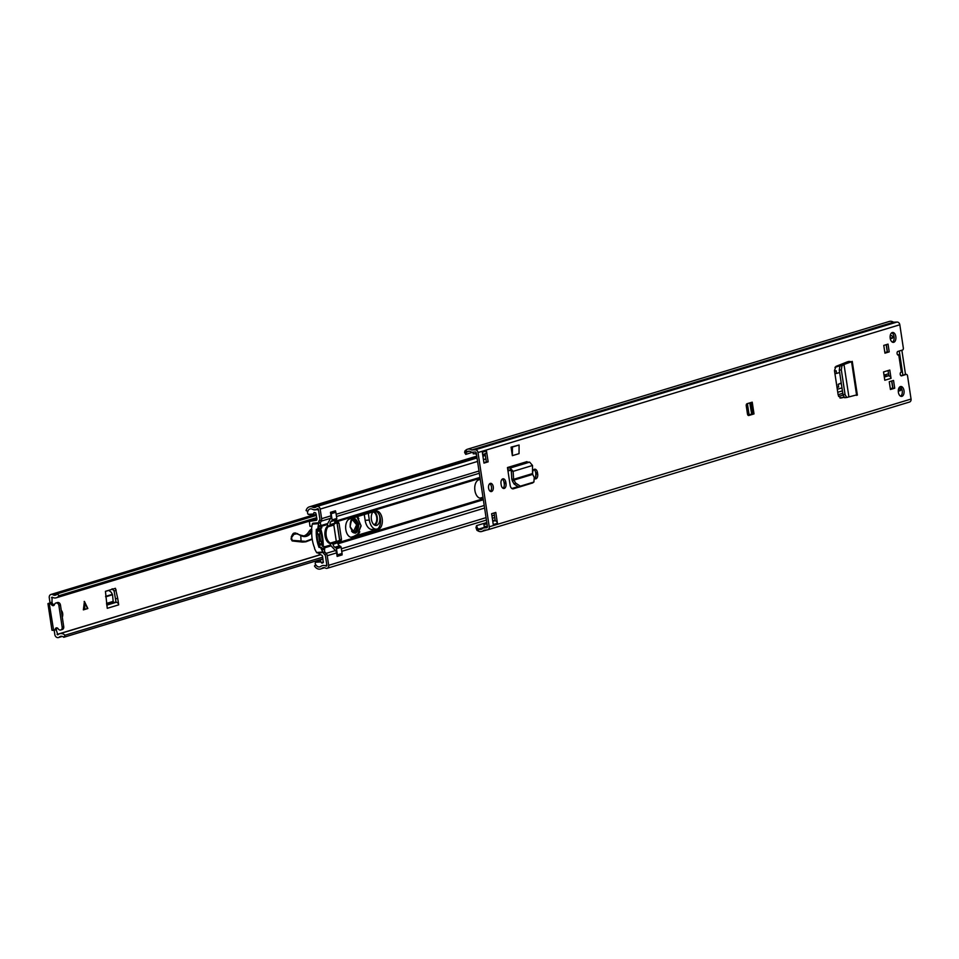 <?xml version="1.0" encoding="UTF-8"?>
<svg xmlns="http://www.w3.org/2000/svg" width="959" height="959" viewBox="0 0 959 959"><rect width="100%" height="100%" fill="white"/><g stroke="black" fill="none" stroke-linecap="round" stroke-linejoin="round"><path stroke-width="1.44" d="M843.033 394.904L844.639 397.721L846.773 397.482L845.083 394.688L841.331 369.886L839.281 370.114L843.033 394.904M856.171 395.036L848.907 396.906L844.004 364.516L841.966 365.751L841.331 369.886M841.966 365.751L839.916 365.978L839.281 370.114M842.182 364.636L849.866 361.819L847.78 361.699M839.916 365.978L842.026 364.708M844.004 364.48L851.556 361.723L848.787 361.411M851.556 361.723L856.639 395.396M532.748 474.489L532.701 474.142A4.232 2.457 -94.3 0 1 534.774 469.203A4.232 2.457 -94.3 0 1 537.484 472.691L537.675 473.962A4.232 2.457 -94.3 0 1 535.601 478.901A4.232 2.457 -94.3 0 1 534.774 478.721M501.03 483.732A4.232 2.457 -94.3 0 1 503.115 478.793A4.232 2.457 -94.3 0 1 505.825 482.281L506.016 483.552A4.232 2.457 -94.3 0 1 503.931 488.491A4.232 2.457 -94.3 0 1 501.221 485.002L501.03 483.732M889.784 370.054L891.043 378.361L884.785 380.255L883.539 371.948L889.784 370.054M899.314 354.171L898.403 355.058A1.834 1.067 -94.3 0 1 898.271 355.082A1.834 1.067 -94.3 0 1 897.073 353.451A1.834 1.067 -94.3 0 1 897.864 351.438L902.551 350.023A1.834 1.067 85.7 0 0 903.318 347.901L899.818 324.765A2.937 2.374 -106.9 0 0 897.001 322.056L893.488 322.212A6.617 5.334 -106.9 0 0 889.317 321.445L467.512 449.208A6.617 5.334 -106.9 0 0 465.966 450.047L464.947 450.898L466.098 452.732L465.774 454.374L464.624 452.54L464.947 450.898M486.788 522.523L476.551 525.628L477.534 528.361L476.959 530.327L478.217 531.01A6.617 5.334 -106.9 0 0 481.874 531.454A6.617 5.334 -106.9 0 0 483.827 530.231L487.304 529.871A2.937 2.374 -106.9 0 0 489.246 526.803L478.014 452.528A2.937 2.374 -106.9 0 0 475.196 449.807L471.696 449.975A6.617 5.334 -106.9 0 0 467.512 449.208M909.108 402.121A2.937 2.374 -106.9 0 0 911.05 399.052L907.55 375.916A1.834 1.067 85.7 0 0 906.375 374.394A1.834 1.067 85.7 0 0 906.231 374.418L901.544 375.844A1.834 1.067 -94.3 0 1 901.412 375.868A1.834 1.067 -94.3 0 1 900.225 374.238A1.834 1.067 -94.3 0 1 901.004 372.224L901.916 371.337M904.001 390.601A4.963 2.889 -94.3 0 1 901.556 396.403A4.963 2.889 -94.3 0 1 898.379 392.303A4.963 2.889 -94.3 0 1 900.813 386.501A4.963 2.889 -94.3 0 1 904.001 390.601M895.826 336.561A4.963 2.889 -94.3 0 1 893.38 342.363A4.963 2.889 -94.3 0 1 890.204 338.263A4.963 2.889 -94.3 0 1 892.649 332.461A4.963 2.889 -94.3 0 1 895.826 336.561M890.443 389.51L889.257 381.742L893.536 380.447L894.711 388.215L890.443 389.51M889.209 351.881L884.941 353.176L883.766 345.408L888.034 344.113L889.209 351.881L884.881 352.792M754.002 413.916L748.799 415.499A1.834 1.067 -94.3 0 1 748.655 415.523A1.834 1.067 -94.3 0 1 747.481 414L746.258 405.873A1.834 1.067 -94.3 0 1 747.025 403.739L752.228 402.169L754.002 413.916L748.092 415.295M495.791 512.442L497.433 523.29L493.262 524.549L491.631 513.712L495.791 512.442M483.971 463.101L482.329 452.252L486.501 450.994L488.143 461.842L483.971 463.101M493.262 486.752A4.136 2.409 -94.3 0 1 491.236 491.583A4.136 2.409 -94.3 0 1 488.575 488.167A4.136 2.409 -94.3 0 1 490.612 483.336A4.136 2.409 -94.3 0 1 493.262 486.752M507.862 470.198L507.467 467.536L526.935 461.639L527.438 462.154L507.97 468.052L508.198 470.222A2.757 2.218 73.1 0 1 507.862 470.198L510.116 485.11A4.531 2.637 85.7 0 0 513.017 488.85A4.531 2.637 85.7 0 0 513.365 488.79L518.411 487.256M519.035 453.643L512.358 455.657L511.075 447.134L519.083 445.024L519.035 453.643M847.576 362.658L847.444 361.807L835.924 366.41L834.474 370.63L838.166 395.06L840.707 398.069L843.992 397.374M489.749 483.696A4.136 2.409 -94.3 0 1 491.476 486.884A4.136 2.409 -94.3 0 1 490.313 491.356M891.774 332.773A4.963 2.889 -94.3 0 1 894.04 336.693A4.963 2.889 -94.3 0 1 892.469 342.183M899.938 386.813A4.963 2.889 -94.3 0 1 902.215 390.733A4.963 2.889 -94.3 0 1 900.645 396.223M888.058 370.57L888.849 375.844A2.757 2.218 73.1 0 1 891.043 378.361M886.308 344.641L887.423 352.025M891.798 380.963L892.925 388.347L890.384 389.114M906.231 374.418L900.885 375.64M477.534 528.361L478.793 529.044A4.411 3.56 -106.9 0 0 481.238 529.344A4.411 3.56 -106.9 0 0 482.545 528.529A2.757 2.218 73.1 0 1 483.744 527.953L487.076 527.69L487.46 526.935L476.227 452.66L475.52 451.977L472.296 452.216A2.757 2.218 73.1 0 1 470.941 451.833A4.411 3.56 -106.9 0 0 468.148 451.317A4.411 3.56 -106.9 0 0 467.129 451.869L466.098 452.732M486.501 450.994A2.757 2.218 73.1 0 1 485.11 453.787L486.345 461.974L483.911 462.706M494.065 512.969L495.24 520.773A2.757 2.218 73.1 0 1 497.433 523.29M502.24 479.152A4.232 2.457 -94.3 0 1 504.038 482.413L504.23 483.684A4.232 2.457 -94.3 0 1 503.019 488.263M533.899 469.562A4.232 2.457 -94.3 0 1 535.697 472.823L535.889 474.094A4.232 2.457 -94.3 0 1 534.738 478.625M512.25 488.718L517.5 487.124M843.836 397.17L839.928 397.985M476.539 454.686A3.129 2.517 -106.9 0 1 476.359 454.53L475.988 454.182A1.834 1.486 -106.9 0 0 474.861 453.727L473.243 453.847L472.991 452.168L465.774 454.374M476.959 530.327L475.976 527.594L476.551 525.628M495.132 520.006L492.686 520.737M894.711 388.215L892.925 388.347M884.162 376.132L888.394 375.82A2.757 2.218 73.1 0 1 888.849 375.844M751.7 414.204L749.77 402.912M747.397 403.631L749.063 414.624L751.484 414.228M488.143 461.842L486.345 461.974M495.24 520.773A2.757 2.218 73.1 0 0 494.784 520.749L492.71 520.905M486.872 523.027A3.129 2.517 -106.9 0 0 486.74 523.206L486.489 523.602A1.834 1.486 -106.9 0 1 485.518 524.213L483.899 524.333L486.537 523.53M483.899 524.333L484.223 526.503L485.841 526.383A4.04 3.261 -106.9 0 0 486.417 526.275A4.04 3.261 -106.9 0 0 487.292 525.82M532.545 473.566L532.701 474.393L513.904 480.087L513.616 479.308L532.545 473.566L532.521 465.475L529.656 462.13L527.438 462.154M515.642 483.072L514.156 484.103L512.418 481.118L513.904 480.087L515.642 483.072L520.317 486.153L533.899 482.041L534.259 477.438L532.701 474.393M533.899 482.041L533.024 482.641M514.156 484.103L518.831 487.184L532.748 482.904M512.418 481.118L511.794 479.128L513.616 479.308L513.125 471.349L511.303 471.169L511.794 479.128M507.467 467.536L510.188 468.028L513.125 471.349L532.521 465.475M508.198 470.222L510.416 470.198L511.303 471.169M511.075 447.134L512.418 447.038L512.358 455.657M519.083 445.024L512.418 447.038M848.895 396.87L846.773 397.482M838.118 394.712L842.781 393.298M888.537 373.77L884.018 375.137M841.966 387.88L837.291 389.294M837.027 387.484L838.622 386.992L838.214 384.283L841.283 383.36M839.64 372.512L836.572 373.435L836.164 370.725L834.558 371.217M897.54 351.641L897.18 352.253M834.965 367.309L840.48 365.643M843.069 395.096L838.574 396.463M884.857 352.576L887.255 351.845L886.164 344.677M890.324 388.731L892.721 387.999L891.654 381.011M902.887 375.029L899.254 351.018M890.204 335.758L891.738 335.65L893.057 336.921L892.146 338.359L890.24 338.503M898.883 388.119L900.981 389.342L900.069 390.781L898.283 390.912M837.746 392.279L842.422 390.852M836.967 387.124L838.622 386.992M838.214 384.283L841.223 382.989M834.917 373.566L836.572 373.435M901.856 350.227L905.524 374.478M898.307 390.313L900.897 390.121M890.156 337.916L892.973 337.7M316.734 517.644L59.038 595.695A7.133 5.754 73.1 0 1 56.329 597.781A7.133 5.754 73.1 0 1 52.11 597.145L51.954 602.815L48.525 603.343L49.58 603.679A2.757 2.218 -106.9 0 1 51.666 604.817A2.026 1.63 73.1 0 0 54.495 604.506A2.757 2.218 -106.9 0 1 58.883 605.489L62.167 627.174A2.757 2.218 -106.9 0 1 58.163 628.78A2.026 1.63 73.1 0 0 55.31 628.888A2.757 2.218 -106.9 0 1 53.608 630.315L49.305 603.702M49.724 602.971L52.182 602.168M59.038 595.695L57.192 593.861A4.375 3.524 73.1 0 1 55.526 595.143A4.375 3.524 73.1 0 1 52.949 594.748A3.309 2.661 -106.9 0 0 50.995 594.448A3.309 2.661 -106.9 0 0 49.269 597.817L49.952 602.336M54.16 630.195L54.831 634.582A3.309 2.661 -106.9 0 0 58.475 637.555A3.309 2.661 -106.9 0 0 59.338 637.052A4.375 3.524 73.1 0 1 60.489 636.38A4.375 3.524 73.1 0 1 63.762 637.291L65.02 635.218L322.703 557.167M112.131 588.79L114.109 591.008L116.063 602.3L114.025 602.324A0.923 0.743 73.1 0 1 113.174 601.389L112.527 594.748L111.292 592.314L108.787 590.42L105.406 591.415M61.256 610.368A4.591 2.673 -94.3 0 1 62.671 613.496A4.591 2.673 -94.3 0 1 62.287 617.176M115.512 598.68L117.741 598.512L115.44 588.299L105.442 591.331L107.252 608.318L118.7 604.841A2.757 2.218 -106.9 0 0 116.183 602.3L116.063 602.3M117.741 598.512L118.7 604.841M56.137 629.476L57.816 634.834A7.133 5.754 73.1 0 1 59.698 633.743A7.133 5.754 73.1 0 1 65.02 635.218M51.954 602.815L49.58 603.679M83.361 609.876L84.428 601.425L87.832 608.521L83.361 609.876M315.703 565.019A4.783 3.848 73.1 0 1 315.235 563.892A3.704 2.985 73.1 0 1 315.475 562.274L322.955 558.821L63.762 637.291M316.386 515.355L57.192 593.861M47.95 603.631L51.978 630.267L53.332 630.339M54.195 605.117A2.026 1.63 73.1 0 1 53.236 604.35A2.757 2.218 -106.9 0 0 51.139 603.199M60.729 629.979L62.299 629.512A2.757 2.218 -106.9 0 0 63.726 626.706L60.453 605.009A2.757 2.218 -106.9 0 0 57.42 602.54L55.85 603.019M55.166 629.847A2.757 2.218 -106.9 0 0 56.869 628.421A2.026 1.63 73.1 0 1 57.132 627.917M83.373 609.768L87.545 608.545L84.164 601.449M350.131 526.923C351.653 516.302 354.578 515.486 358.906 524.501C357.383 535.122 354.446 535.937 350.131 526.923M353.044 532.437L356.64 524.789L352.061 519.287M294.869 533.072A5.143 2.997 85.7 0 0 294.389 533.036A5.143 2.997 85.7 0 0 292.423 534.631L291.033 538.958L292.171 540.936A2.386 1.391 85.7 0 0 292.375 540.972L301.965 542.027A14.709 8.571 85.7 0 0 302.9 542.039L305.13 541.871A14.709 8.571 -94.3 0 1 304.207 541.859L301.965 542.027M311.651 529.068L311.076 529.404A11.028 6.425 85.7 0 0 308.942 531.562A19.3 11.244 -94.3 0 1 303.404 536.069M319.131 553.787L319.563 555.033M291.248 536.98L292.423 540.972L304.207 541.859L312.166 538.922M297.626 533.6L292.843 534.607L295.492 532.952L300.742 535.578C304.998 537.699 308.702 536.441 311.855 531.777M297.841 534.067L300.742 535.578M300.742 535.649L301.102 541.523M353.775 536.381L357.731 534.175L360.98 525.472L356.892 516.757M357.731 534.175L355.25 535.937M351.797 519.55A6.437 3.752 -94.3 0 1 356.52 524.729A6.437 3.752 -94.3 0 1 352.744 532.209M373.039 511.866A7.348 4.28 85.7 0 0 371.565 520.269A7.348 4.28 85.7 0 0 376.12 525.472A7.348 4.28 85.7 0 0 376.671 525.376A7.348 4.28 85.7 0 0 379.332 515.127M377.762 528.817L377.211 528.984A11.028 6.425 -94.3 0 1 376.396 529.14L372.224 529.452A11.028 6.425 -94.3 0 1 365.151 520.341L364.276 514.515M368.304 513.305L369.323 520.042L365.151 520.341M376.396 529.14A11.028 6.425 -94.3 0 1 369.323 520.042M374.825 525.244A7.348 4.28 85.7 0 0 377.331 518.435A7.348 4.28 85.7 0 0 374.262 511.495M372.991 511.926A6.437 3.752 -94.3 0 1 376.683 517.225A6.437 3.752 -94.3 0 1 373.938 524.681M535.781 473.362A9.278 5.406 -94.3 0 1 535.278 477.978M480.267 479.392L478.793 479.836A9.278 5.406 85.7 0 0 474.837 489.965A9.278 5.406 85.7 0 0 480.867 498.212A9.278 5.406 85.7 0 0 481.562 498.093L483.036 497.637M510.56 470.21L507.982 470.989M349.711 518.927A9.278 5.406 85.7 0 0 345.743 529.056A9.278 5.406 85.7 0 0 351.773 537.316A9.278 5.406 85.7 0 0 352.468 537.184L378.302 529.368A9.278 5.406 85.7 0 0 382.173 518.639A9.278 5.406 85.7 0 0 376.228 510.979A9.278 5.406 85.7 0 0 375.532 511.111L349.711 518.927M336.585 541.907L341.104 540.54L341.488 539.473L339.03 523.206L338.431 522.451L334.811 523.542L337.1 522.859L339.666 540.468L337.005 522.907M375.329 511.171A9.278 5.406 -94.3 0 1 380.387 518.783A9.278 5.406 -94.3 0 1 376.503 529.5L350.886 537.256M517.033 486.932L511.866 488.503M482.976 497.253L479.979 498.153M339.522 540.516L336.357 541.559M337.112 522.943L339.702 540.049M321.625 518.675L320.174 509.097A2.937 2.374 -106.9 0 0 316.242 506.843A4.591 3.704 73.1 0 1 315.139 507.455A4.591 3.704 73.1 0 1 312.718 507.203A6.437 5.191 -106.9 0 0 309.337 506.855A6.437 5.191 -106.9 0 0 306.089 510.596L307.839 511.423A4.232 3.404 -106.9 0 1 309.973 508.965A4.232 3.404 -106.9 0 1 312.202 509.193A6.797 5.478 73.1 0 0 315.775 509.565A6.797 5.478 73.1 0 0 317.405 508.666L318.388 509.229L319.838 518.807A1.474 1.187 -106.9 0 1 319.683 519.802L321.241 521.145A3.68 2.961 -106.9 0 0 321.625 518.675L330.999 515.834L330.471 512.31L335.47 510.799L335.602 511.674M342.015 554.086L342.135 554.901L337.136 556.412L336.609 552.887L327.235 555.729A3.68 2.961 -106.9 0 0 326.108 553.379L324.466 551.473M326.827 565.918L326.096 566.146A6.797 5.478 73.1 0 0 322.284 565.654A6.797 5.478 73.1 0 0 320.845 566.385A4.232 3.404 -106.9 0 1 319.958 566.853A4.232 3.404 -106.9 0 1 315.931 564.863L314.468 565.93A6.437 5.191 -106.9 0 0 320.594 568.963A6.437 5.191 -106.9 0 0 321.96 568.267A4.591 3.704 73.1 0 1 322.931 567.764A4.591 3.704 73.1 0 1 325.497 568.088A2.937 2.374 -106.9 0 0 328.685 565.307L327.235 555.729M326.096 566.146L326.899 565.45L325.449 555.86A1.474 1.187 -106.9 0 0 324.993 554.925L323.591 553.427L324.705 551.893M337.077 556.028L340.337 554.937M330.999 515.834A3.68 2.961 73.1 0 1 330.603 518.304L327.714 523.518A1.427 1.151 -106.9 0 0 327.558 524.477L327.57 524.561A1.834 1.067 -94.3 0 1 327.151 526.455A9.194 5.358 85.7 0 0 325.065 535.949A9.194 5.358 85.7 0 0 329.716 543.381A1.834 1.067 -94.3 0 1 330.651 544.868L330.663 544.952A1.427 1.151 -106.9 0 0 331.095 545.863L335.482 550.538A3.68 2.961 73.1 0 1 336.609 552.887M320.186 523.23L321.241 521.145L330.603 518.304M320.318 522.811L318.76 521.468L319.683 519.802M342.135 554.901L340.349 555.033M320.306 559.684L320.857 561.878A4.148 3.345 73.1 0 1 321.361 562.621L323.435 561.998M322.967 558.881L320.342 559.684M318.34 509.037L315.895 509.78A7.96 6.413 73.1 0 1 316.674 509.661A7.96 6.413 73.1 0 1 317.393 509.661A1.822 1.474 73.1 0 1 318.616 510.727M318.412 509.349L317.393 509.661M317.045 529.332A23.891 13.917 85.7 0 0 319.791 547.241L319.071 547.469A25.078 14.613 -94.3 0 1 316.338 529.392L318.592 528.481A23.891 13.917 -94.3 0 1 318.796 526.863A1.834 1.067 -94.3 0 1 319.563 525.628A1.834 1.067 -94.3 0 1 319.707 525.604A1.834 1.067 -94.3 0 1 320.738 526.563A34.236 19.947 -94.3 0 1 321.145 527.702L321.84 527.498A35.411 20.63 85.7 0 0 320.366 523.614L320.366 523.614M320.306 523.626L320.282 523.422A1.63 0.959 85.7 0 0 319.419 522.715A1.63 0.959 85.7 0 0 319.299 522.739A1.63 0.959 85.7 0 0 318.64 523.65A25.078 14.613 85.7 0 0 317.873 528.697L317.381 529.308M313.221 523.194A1.63 0.959 85.7 0 0 313.102 523.194A1.63 0.959 85.7 0 0 312.982 523.218A1.63 0.959 85.7 0 0 312.322 524.129A25.078 14.613 85.7 0 0 311.591 528.781L311.807 529.728A25.078 14.613 85.7 0 0 314.54 547.805L314.6 548.656A25.078 14.613 85.7 0 0 316.614 552.48A1.63 0.959 85.7 0 0 317.357 552.959L323.674 552.48A1.63 0.959 85.7 0 0 324.49 551.281L324.514 551.041A35.411 20.63 85.7 0 0 324.729 546.654L322.56 546.402A34.236 19.947 -94.3 0 0 319.827 528.337L320.869 528.253M330.507 512.574L333.636 511.363M334.799 511.267A1.103 0.887 73.1 0 1 335.854 512.286L336.789 518.459A1.103 0.887 73.1 0 1 336.429 519.49A8.451 6.809 -106.9 0 0 335.674 520.114A3.68 2.961 -106.9 0 0 334.763 523.242L330.076 524.669A3.68 2.961 73.1 0 1 330.987 521.528A8.451 6.809 73.1 0 1 331.742 520.905A1.103 0.887 -106.9 0 0 332.102 519.886L331.167 513.712A1.103 0.887 -106.9 0 0 330.543 512.777M337.053 555.872A1.103 0.887 -106.9 0 0 337.388 554.877L336.453 548.704A1.103 0.887 -106.9 0 0 335.794 547.757A8.451 6.809 73.1 0 1 334.871 547.253A3.68 2.961 73.1 0 1 333.049 544.328L332.485 543.573A0.923 0.743 73.1 0 1 331.922 543.345L330.447 543.07A9.099 5.298 -94.3 0 1 326.204 535.865A9.099 5.298 -94.3 0 1 327.978 526.803L329.273 525.784A0.923 0.743 73.1 0 1 329.752 525.496L334.763 523.242M334.799 523.506L329.896 525.448M332.485 543.573L337.172 542.147A0.923 0.743 73.1 0 1 336.285 541.308L333.828 525.041A0.923 0.743 73.1 0 1 334.152 524.165M337.172 542.147L337.7 542.662L333.013 544.077M333.049 544.328L337.7 542.662M337.736 542.902A3.68 2.961 -106.9 0 0 339.558 545.839A8.451 6.809 -106.9 0 0 340.481 546.33A1.103 0.887 73.1 0 1 341.14 547.277L342.075 553.463A1.103 0.887 73.1 0 1 341.344 554.614L341.5 554.578M331.922 543.345L329.932 543.489M329.273 525.784L327.475 525.916M320.57 528.277A35.411 20.63 -94.3 0 1 322.536 536.752L322.608 537.16A35.411 20.63 -94.3 0 1 323.255 546.198L322.56 546.402M324.046 546.87A34.236 19.947 -94.3 0 1 323.998 548.152A1.834 1.067 -94.3 0 1 323.063 549.699A1.834 1.067 -94.3 0 1 322.14 548.992A23.891 13.917 -94.3 0 1 321.493 547.637L320.774 547.853A25.078 14.613 85.7 0 0 322.931 552.012A1.63 0.959 85.7 0 0 323.674 552.48M316.997 529.955L320.102 529.728A34.236 19.947 -94.3 0 1 322.404 544.904L318.987 545.168M320.774 547.853L320.114 547.385L320.833 547.169L321.493 547.637M320.833 547.169L319.791 547.241M320.114 547.385L319.071 547.469M311.903 526.323L309.961 526.287L309.337 521.396L316.938 519.095L309.337 521.396L316.458 520.305A1.654 1.331 73.1 0 0 316.914 518.843L315.763 512.957A6.066 4.891 73.1 0 0 313.965 512.526A4.148 3.345 73.1 0 1 313.617 513.976L308.223 514.372A3.716 2.997 73.1 0 1 307.503 512.825A4.783 3.848 73.1 0 1 307.707 511.363M319.395 522.02L318.496 522.787M315.895 509.78A7.588 6.114 73.1 0 1 313.653 509.804A10.225 8.247 73.1 0 1 313.281 509.601M313.581 515.031L313.617 513.976L313.581 515.031L308.223 514.372M318.412 552.875A1.834 1.486 -106.9 0 0 319.251 553.858L321.733 555.249A1.654 1.331 73.1 0 1 322.62 556.616L323.255 562.549A6.066 4.891 73.1 0 1 322.272 563.065A0.911 0.743 73.1 0 1 321.361 562.621M323.003 552.54L323.89 553.031M315.475 562.274L320.857 561.878M326.719 564.3A1.81 1.462 73.1 0 1 325.844 565.534A7.96 6.413 73.1 0 1 324.921 565.654M325.844 565.534L326.863 565.223M318.939 545.012A1.834 1.067 -94.3 0 1 318.975 544.436L319.527 541.116L318.58 534.858L317.117 532.137A1.834 1.067 -94.3 0 1 316.926 531.67M319.491 540.876L320.57 540.792L322.092 543.633A1.834 1.067 -94.3 0 1 322.404 544.904M318.46 534.631L319.623 534.535L320.57 540.792M320.102 529.728A1.834 1.067 -94.3 0 1 320.198 531.07L319.623 534.535M336.333 541.475L339.666 540.468M846.605 397.506L844.723 397.709M845.035 394.401L842.985 394.628M899.818 324.765L478.014 452.528M911.05 399.052L489.246 526.803M901.364 372.116L898.763 354.95M487.388 526.443L478.793 529.044L478.217 531.01M469.323 451.209L467.129 451.869L465.966 450.047M893.488 322.212L471.696 449.975M893.764 322.296L471.96 450.047M897.001 322.056L475.196 449.807M487.448 526.827L483.744 527.953M897.756 354.914L899.326 354.674L901.916 371.84M888.394 375.82L884.306 377.055M750.981 402.54L752.743 414.132M494.784 520.749L492.782 521.348M505.825 482.281L504.038 482.413M506.016 483.552L504.23 483.684M537.484 472.691L535.697 472.823M537.675 473.962L535.889 474.094M513.365 488.79L512.681 488.838M533.815 482.065L532.329 483.096M520.317 486.153L518.831 487.184M529.656 462.13L510.188 468.028L510.416 470.198M319.515 554.925L57.06 634.414M52.493 597.349L51.498 597.649M316.326 514.971L52.949 594.748M61.82 636.296L59.338 637.052M56.377 629.895L54.735 630.027M53.236 604.35L51.666 604.817M60.453 605.009L58.883 605.489M63.726 626.706L62.167 627.174M56.869 628.421L55.31 628.888M116.183 602.3L106.773 605.141M114.025 602.324L106.677 604.542M114.109 591.008L116.195 590.025M113.174 601.389L106.509 603.415M112.395 594.328L105.622 596.39M112.527 594.748L105.67 596.834M84.092 604.062L84.344 609.349M84.848 609.193L84.5 602.228M350.802 520.797A7.169 4.172 -94.3 0 1 353.535 518.591A7.169 4.172 -94.3 0 1 358.151 524.621A7.169 4.172 -94.3 0 1 354.602 532.892A7.169 4.172 -94.3 0 1 351.581 531.13M353.176 518.651A7.169 4.172 -94.3 0 1 357.395 524.669A7.169 4.172 -94.3 0 1 354.243 532.892M357.144 516.685A9.746 5.682 -94.3 0 1 358.846 518.603M292.423 534.631L291.464 536.537M308.942 531.562L311.172 531.394A19.3 11.244 -94.3 0 1 304.506 536.093A19.3 11.244 -94.3 0 1 300.694 535.266M311.723 529.356L311.076 529.404M311.723 531.61L311.172 531.394A11.028 6.425 -94.3 0 1 311.759 530.579M359.817 531.777A9.746 5.682 -94.3 0 1 357.683 534.547M306.808 541.451L312.226 539.33L305.13 541.871A14.709 8.571 -94.3 0 0 306.616 541.535L306.964 540.96M292.771 540.408L304.65 541.272M293.454 534.966L291.764 537.328M483.204 498.752L337.724 542.818M480.099 478.277L334.727 522.307M378.302 529.368L376.503 529.5M479.968 477.402L334.907 521.348M479.344 473.255L336.501 516.517M479.009 471.013L336.165 514.276M483.348 499.747L337.964 543.789M484.223 505.489L341.368 548.764M484.607 508.066L341.752 551.329M485.889 458.905L483.444 459.649M477.558 461.435L320.174 509.097M494.388 515.115L491.955 515.858M486.057 517.644L328.685 565.307M485.29 454.938L482.845 455.681M476.959 457.467L312.718 507.203M324.01 567.644L321.96 568.267M331.095 545.863L324.705 547.793M335.482 550.538L326.108 553.379L324.993 554.925M330.663 544.952L324.729 546.75M327.558 524.477L321.433 526.335M327.714 523.518L321.133 525.52M341.104 540.54L339.318 540.672M341.488 539.473L339.702 539.605M339.03 523.206L337.232 523.338M352.468 537.184L351.078 537.292M481.562 498.093L480.171 498.189M318.82 526.707L320.738 526.563M318.64 523.65L312.322 524.129M321.804 548.308L323.998 548.152M316.614 552.48L322.931 552.012M332.102 519.886L336.789 518.459M335.854 512.286L331.167 513.712M337.388 554.877L342.075 553.463M341.14 547.277L336.453 548.704M336.429 519.49L331.742 520.905M330.987 521.528L335.674 520.114M335.794 547.757L340.481 546.33M339.558 545.839L334.871 547.253M319.071 543.861L322.092 543.633M320.198 531.07L316.938 531.31M327.978 526.803L333.828 525.041M330.447 543.07L336.285 541.308M487.028 529.895L481.874 531.454M909.516 402.037L487.723 529.8M487.436 526.779L483.36 528.025M904.589 374.525L906.375 374.394M487.316 526L486.417 526.275M485.062 453.799L482.677 454.518M846.629 362.13L846.761 362.958M857.358 395.096L852.251 361.363M62.275 636.404L58.475 637.555M313.149 515.043L50.995 594.448M316.914 518.855L56.329 597.781M320.714 554.686L59.698 633.743M55.55 629.775L53.992 630.243M353.535 518.591C351.066 519.203 349.963 521.972 350.227 526.887L354.602 532.892M300.551 535.134L294.389 533.036M304.506 536.093L300.587 535.146M357.563 534.678L361.099 525.952L357.239 516.649M357.551 534.69L355.393 535.889M485.362 455.453L482.928 456.184M477.031 457.97L316.949 506.46M476.755 456.148L309.337 506.855M318.22 508.821L315.775 509.565M494.748 517.536L492.315 518.28M486.417 520.066L327.151 568.303M324.633 567.74L320.594 568.963M319.419 522.715L313.102 523.194M316.23 514.348L314.24 514.947M320.941 528.241L321.637 528.025M329.824 525.484L334.511 524.058M317.453 529.296L318.172 529.08"/></g></svg>
